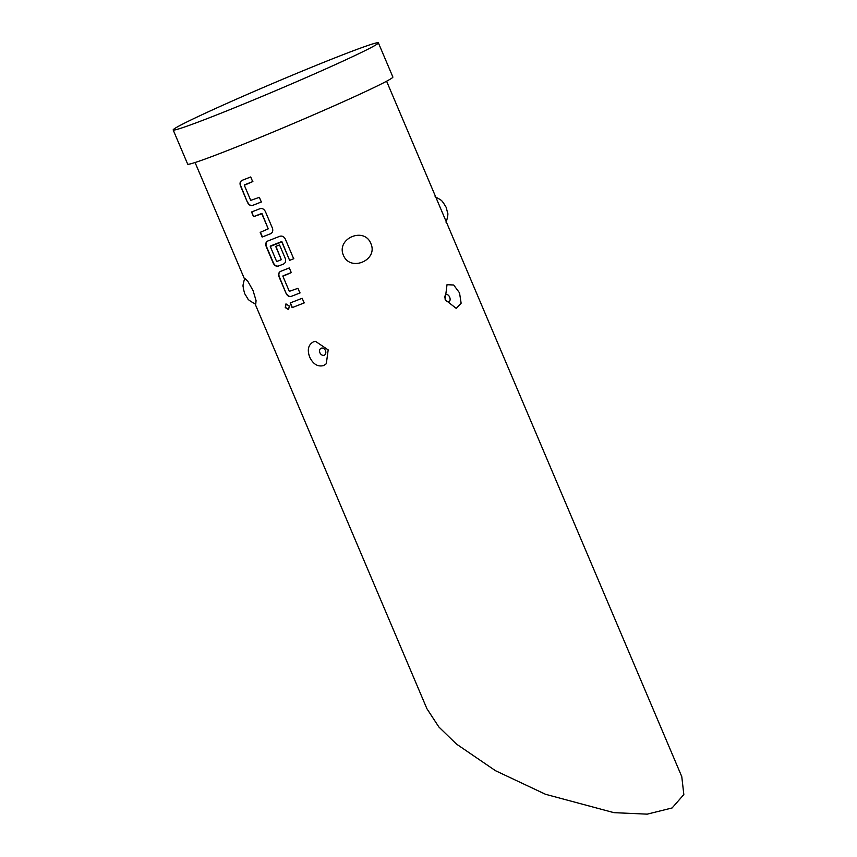 <?xml version="1.0" encoding="UTF-8"?>
<svg xmlns="http://www.w3.org/2000/svg" width="857" height="857" viewBox="0 0 857 857"><rect width="100%" height="100%" fill="white"/><g stroke="black" fill="none" stroke-linecap="round" stroke-linejoin="round"><path stroke-width="1.29" d="M286.045 303.903L285.51 307.438L288.702 309.591M289.291 306.013L285.906 303.956L285.252 307.556L288.584 309.645L289.291 306.013M244.727 278.407L247.705 281.075L253.083 290.652L256.05 300.539L255.761 304.171C250.501 301.428 247.823 299.564 247.737 298.59L244.663 293.608L243.227 288.091C243.581 285.777 241.835 288.113 244.716 278.407M343.4 255.268C336.062 238.535 364.171 226.494 370.845 243.495C378.505 260.207 350.277 272.237 343.4 255.268M255.086 303.914L426.893 708.675L438.848 726.972L456.417 744.037L495.496 770.711L545.545 794.3L613.912 812.65L647.228 814.15L672.102 807.958L683.832 794.557L681.776 776.635L386.593 81.222M459.523 292.848L461.13 303.207L456.256 308.402L445.137 299.714L447.011 284.695L453.674 285.006L459.523 292.848M323.539 365.596C317.733 367 313.126 364.171 309.698 357.123C307.02 349.806 308.274 344.718 313.448 341.847L315.505 341.343L328.177 349.892L326.303 363.754L323.539 365.596M173.168 129.953L187.683 164.137A111.464 3.899 -23 0 0 227.244 150.639A111.464 3.899 -23 0 0 336.03 104.983A111.464 3.899 -23 0 0 392.881 77.034L378.376 42.85A111.464 3.899 -23 0 0 338.815 56.337A111.464 3.899 -23 0 0 230.03 102.004A111.464 3.899 -23 0 0 173.168 129.953A111.464 3.899 -23 0 0 212.729 116.466A111.464 3.899 -23 0 0 321.514 70.81A111.464 3.899 -23 0 0 378.376 42.85M292.119 307.642L304.139 302.939L302.167 298.279L290.148 302.982L292.119 307.642L304.331 302.853M280.56 271.38C278.643 272.419 278.161 274.294 279.125 277.004L286.056 293.33C287.352 295.933 289.066 296.961 291.176 296.415L299.918 292.987L297.947 288.316L289.312 291.348L282.906 276.265L291.284 272.612L289.302 267.941L280.421 271.444M267.909 240.946C266.002 241.985 265.531 243.849 266.495 246.57L273.415 262.895C274.722 265.488 276.425 266.516 278.536 265.991L283.474 264.074C285.542 262.96 286.12 261.042 285.21 258.3L279.532 244.931L275.697 246.441L281.321 259.703L276.661 261.535L270.266 246.441L281.792 241.899L289.623 260.367L293.672 258.75L285.36 239.146C283.999 236.586 282.124 235.632 279.725 236.307L267.695 241.053C265.777 242.092 265.306 243.966 266.259 246.677L273.19 263.003C274.486 265.606 276.2 266.634 278.311 266.088L283.646 263.999M260.421 232.258L262.403 236.928L270.608 233.747C272.676 232.633 273.254 230.704 272.344 227.973L265.424 211.647C264.063 209.065 262.253 208.09 259.982 208.701L251.551 211.99L253.533 216.66L261.846 213.779L268.241 228.862L260.196 232.365L262.167 237.035L270.78 233.672M241.963 180.388C240.046 181.427 239.574 183.302 240.528 186.023L247.459 202.348C248.766 204.941 250.469 205.969 252.59 205.434L261.331 201.995L259.35 197.335L250.715 200.367L244.32 185.273L252.686 181.62L250.705 176.96L241.824 180.452M290.373 302.875L292.355 307.534M291.466 272.515L283.014 275.858M280.775 271.273C278.868 272.312 278.396 274.186 279.361 276.897L286.056 293.33M286.281 293.223C287.588 295.826 289.291 296.854 291.401 296.318L300.111 292.89M275.9 246.345L281.321 259.703M281.396 241.695L270.373 246.034M281.964 241.813L289.623 260.367M289.795 260.282L293.833 258.664M251.776 211.883L253.533 216.66M253.758 216.553L261.46 213.564M262.049 213.682L268.241 228.862M252.879 181.534L244.427 184.876M242.188 180.291C240.281 181.32 239.799 183.194 240.763 185.905L247.459 202.348M247.684 202.241C248.991 204.834 250.694 205.862 252.804 205.326L261.514 201.909M449.657 297.143A3.814 2.389 -111.4 0 1 448.993 301.675A3.814 2.389 -111.4 0 1 445.351 299.2A3.814 2.389 -111.4 0 1 446.015 294.669A3.814 2.389 -111.4 0 1 449.657 297.143M325.467 350.631A3.814 2.967 64.5 0 1 324.182 355.216A3.814 2.967 64.5 0 1 319.929 352.795A3.814 2.967 64.5 0 1 321.214 348.21A3.814 2.967 64.5 0 1 325.467 350.631M435.067 196.756C444.28 201.491 441.066 200.934 443.058 202.295L446.165 207.33L447.611 212.9C448.254 213.629 447.75 216.832 446.111 222.531M244.491 278.953L195.064 162.519"/></g></svg>
